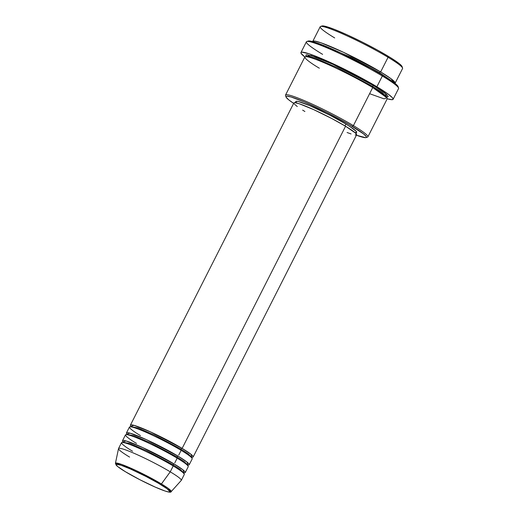 <?xml version="1.0" encoding="UTF-8"?>
<svg xmlns="http://www.w3.org/2000/svg" width="518" height="518" viewBox="0 0 518 518"><rect width="100%" height="100%" fill="white"/><g stroke="black" fill="none" stroke-linecap="round" stroke-linejoin="round"><path stroke-width="0.78" d="M160.444 484.447C167.159 488.325 176.191 495.014 163.546 490.494C150.343 485.638 130.834 475.148 125.518 471.781A1.101 0.667 121 0 1 125.447 471.749A1.101 0.667 121 0 1 125.382 471.704A1.101 0.667 -59 0 0 125.447 471.749A1.101 0.667 -59 0 0 125.518 471.781L117.89 466.699L116.09 464.886L116.181 464.309L120.804 465.177L130.666 469.101L146.076 476.502L158.34 483.203L166.984 488.701L169.956 491.705L168.661 491.977L165.158 491.058L155.296 487.127L139.886 479.726L125.518 471.781C118.803 467.909 109.771 461.221 122.416 465.74C135.619 470.597 155.128 481.08 160.444 484.447A1.101 0.667 -59 0 0 161.422 483.948A1.101 0.667 121 0 1 160.444 484.447M169.943 491.744L171.199 491.608L168.279 488.416L161.422 483.948A31.281 2.946 26.9 0 1 171.199 491.608C171.154 492.903 167.023 492.378 153.833 486.486C143.583 481.818 134.123 476.903 125.447 471.749L117.353 466.297L116.285 465.313L115.43 463.312A31.281 2.946 26.9 0 1 131.902 468.641A31.281 2.946 26.9 0 1 161.422 483.948L170.247 471.82L161.422 483.948L136.642 470.83L121.497 464.374L115.43 463.312L118.512 448.614A35.185 3.309 -153.1 0 1 137.043 454.61A35.185 3.309 -153.1 0 1 170.247 471.82A35.185 3.309 26.9 0 1 181.294 480.367L184.266 474.514A35.185 3.309 -153.1 0 0 173.219 465.967C167.029 462.043 144.315 449.831 128.943 444.179C114.219 438.921 124.734 446.704 132.556 451.217M293.823 103.056L295.331 102.739L299.41 103.814L313.701 109.641L331.876 118.583L345.564 126.25L182.135 448.394A35.185 3.309 26.9 0 1 193.175 456.941L356.611 134.797A35.185 3.309 -153.1 0 0 345.564 126.25A35.185 3.309 -153.1 0 0 312.723 109.201A35.185 3.309 -153.1 0 0 293.855 102.959L130.426 425.103A35.185 3.309 26.9 0 0 130.989 426.288L133.942 425.33L150.706 431.986L182.135 448.394A1.101 0.667 -59 0 0 181.002 449.138L154.377 435.023L137.898 427.959L130.905 426.579M130.97 426.074L130.912 426.573L137.898 427.959L154.377 435.023L181.002 449.138A1.101 0.667 -59 0 0 181.009 450.265A1.101 0.667 121 0 1 181.002 449.138L188.338 453.91L191.705 457.42L188.338 453.91L181.002 449.138A1.101 0.667 121 0 1 182.135 448.394L345.564 126.25L355.439 133.016L356.643 134.699L355.134 135.017M178.768 455.024L181.145 450.349A35.185 3.309 -153.1 0 0 148.303 433.294A35.185 3.309 -153.1 0 0 129.435 427.052L126.463 432.912A35.185 3.309 26.9 0 0 127.027 434.097L129.979 433.139L146.743 439.795L178.173 456.203A35.185 3.309 26.9 0 1 189.219 464.75L192.184 458.89A35.185 3.309 -153.1 0 0 181.145 450.349C174.954 446.425 152.24 434.214 136.862 428.561C122.144 423.297 132.66 431.086 140.482 435.599M126.463 432.912A35.185 3.309 26.9 0 1 145.331 439.154A35.185 3.309 26.9 0 1 178.173 456.203A1.101 0.667 -59 0 0 177.039 456.947L150.414 442.832L133.935 435.767L126.949 434.388L133.935 435.767L150.414 442.832L177.039 456.947A1.101 0.667 -59 0 0 177.046 458.074A1.101 0.667 121 0 1 177.039 456.947L184.376 461.719L187.548 465.397M174.806 462.833L177.182 458.158A35.185 3.309 -153.1 0 0 144.341 441.103A35.185 3.309 -153.1 0 0 125.473 434.867L122.501 440.721A35.185 3.309 26.9 0 0 123.064 441.906L126.016 440.947L142.78 447.604L174.21 464.011A35.185 3.309 26.9 0 1 185.256 472.558L188.228 466.699A35.185 3.309 -153.1 0 0 177.182 458.158C170.992 454.234 148.278 442.022 132.899 436.37C118.182 431.105 128.697 438.895 136.519 443.408M122.501 440.721A35.185 3.309 26.9 0 1 141.369 446.963A35.185 3.309 26.9 0 1 174.21 464.011A1.101 0.667 -59 0 0 173.077 464.756L146.452 450.641L129.973 443.576L122.986 442.197L129.973 443.576L146.452 450.641L173.077 464.756A1.101 0.667 -59 0 0 173.083 465.883A1.101 0.667 121 0 1 173.077 464.756L180.419 469.528L183.78 473.038L180.419 469.528L173.077 464.756A1.101 0.667 121 0 1 174.21 464.011L183.009 469.865L183.961 472.798A35.185 3.309 26.9 0 0 185.256 472.558M395.143 83.152L402.57 68.512A46.18 4.345 -153.1 0 0 388.073 57.291A46.18 4.345 26.9 0 1 402.57 68.052L402.085 66.589A45.079 4.241 -153.1 0 0 387.93 56.086L388.073 57.291L380.646 71.937A1.101 0.667 -59 0 0 379.513 72.682L351.327 57.42L316.867 42.897L351.327 57.42L379.513 72.682A1.101 0.667 -59 0 0 379.357 73.129A1.101 0.667 121 0 1 379.513 72.682L391.485 80.756L379.513 72.682A1.101 0.667 121 0 1 380.646 71.937A46.18 4.345 26.9 0 1 395.143 83.152A46.18 4.345 26.9 0 1 394.975 83.333L397.397 85.548L398.115 86.953M366.064 137.587L367.534 137.115A46.18 4.345 -153.1 0 0 353.405 125.628L352.272 126.373A45.079 4.241 26.9 0 1 366.064 137.587A45.079 4.241 26.9 0 1 356.403 135.211L365.559 137.665L366.207 137.529L366.336 136.668L363.662 133.961L349.138 124.514L326.897 112.51L304.429 101.994L291.051 96.97L286.888 96.186L286.24 96.322L286.111 97.19L288.785 99.89L293.648 103.373A45.079 4.241 26.9 0 1 286.02 96.976A45.079 4.241 26.9 0 1 308.469 103.755A45.079 4.241 26.9 0 1 352.272 126.373L353.405 125.628A46.18 4.345 26.9 0 1 367.903 136.843L387.218 98.77A46.18 4.345 -153.1 0 0 372.72 87.555C364.601 82.414 334.783 66.382 314.607 58.961C295.279 52.053 309.084 62.277 319.347 68.201M393.11 99.307L398.556 88.572A51.677 4.863 -153.1 0 0 382.336 76.016A51.677 4.863 26.9 0 1 398.556 88.054L398.077 86.59A50.576 4.759 -153.1 0 0 382.193 74.812L382.336 76.016L376.884 86.759A51.677 4.863 26.9 0 1 393.11 99.307A51.677 4.863 26.9 0 1 387.218 98.763L392.12 99.702L393.156 99.158L392.417 97.727L388.073 94.03L376.884 86.759L382.336 76.016A51.677 4.863 -153.1 0 0 334.097 50.971A51.677 4.863 -153.1 0 0 306.384 41.809L300.939 52.545A51.677 4.863 26.9 0 1 328.652 61.713A51.677 4.863 26.9 0 1 376.884 86.759L347.798 70.869L318.356 57.278L309.097 53.794L301.929 52.15L301.191 52.305L301.036 53.296L304.856 56.98A51.677 4.863 26.9 0 1 300.939 52.545M312.775 41.369A46.18 4.345 26.9 0 0 312.73 41.602L314.698 41.077L321.082 42.826L343.466 52.292L380.646 71.937L388.073 57.291A46.18 4.345 -153.1 0 0 344.969 34.913A46.18 4.345 -153.1 0 0 320.202 26.722L312.775 41.369A46.18 4.345 26.9 0 1 337.542 49.56A46.18 4.345 26.9 0 1 380.646 71.937L390.967 78.684L394.975 83.333L382.193 74.812A50.576 4.759 -153.1 0 0 336.965 51.198A50.576 4.759 -153.1 0 0 308.268 41.032L306.798 41.505A51.677 4.863 26.9 0 1 336.124 51.891A51.677 4.863 26.9 0 1 382.336 76.016L382.193 74.812L370.94 68.337L340.585 52.875L318.544 43.493L311.545 41.31L308.106 41.097M306.501 56.326L308.883 56.332L315.572 58.333L337.36 67.677L372.578 86.351A1.101 0.667 -59 0 0 372.584 87.477A1.101 0.667 121 0 1 372.578 86.351L337.36 67.677L315.572 58.333L308.883 56.332L306.054 56.786M306.41 56.391L310.858 55.445L332.964 64.297L373.711 85.606A1.101 0.667 -59 0 0 372.578 86.351A1.101 0.667 121 0 1 373.711 85.606L386.674 94.483L388.247 96.691L386.273 97.106M189.219 464.75A35.185 3.309 26.9 0 1 187.924 464.989L186.966 462.056L178.173 456.203A1.101 0.667 121 0 0 177.039 456.947L184.376 461.719L187.743 465.229L187.678 465.727M193.175 456.941A35.185 3.309 26.9 0 1 191.887 457.18L190.928 454.247L182.135 448.394A35.185 3.309 26.9 0 0 149.294 431.345A35.185 3.309 26.9 0 0 130.426 425.103M356.002 133.566L356.617 132.349A34.084 3.205 -153.1 0 0 345.92 124.067L344.988 125.906L345.92 124.067L350.064 126.657L356.164 131.307L356.455 132.504L355.193 132.563M369.606 93.7L383.993 98.821L386.985 97.857L372.72 87.555L353.405 125.628L372.72 87.555A46.18 4.345 -153.1 0 0 329.616 65.177A46.18 4.345 -153.1 0 0 304.849 56.986L285.535 95.059A46.18 4.345 26.9 0 1 310.301 103.25A46.18 4.345 26.9 0 1 353.405 125.628A46.18 4.345 -153.1 0 0 308.527 102.454A46.18 4.345 -153.1 0 0 285.535 95.519L286.02 96.976M171.199 491.608L181.242 480.439A35.185 3.309 -153.1 0 0 170.247 471.82L173.219 465.967L170.247 471.82A35.185 3.309 26.9 0 0 137.406 454.772A35.185 3.309 26.9 0 0 118.538 448.53A35.185 3.309 26.9 0 0 129.584 457.077M170.843 470.642L173.219 465.967A35.185 3.309 -153.1 0 0 140.378 448.912A35.185 3.309 -153.1 0 0 121.51 442.676L118.538 448.53M321.639 26.373L322.546 25.9L324.961 26.224L333.903 29.189L347.105 34.81L362.555 42.23L377.9 50.317L390.812 57.854L399.32 63.675L401.482 65.656L402.123 66.906M306.455 56.443L305.801 55.161L306.727 54.681L315.598 57.006L331.883 63.805L347.714 71.406L373.711 85.606L385.094 93.156L386.823 97.164M296.956 103.231L295.895 102.001L295.992 101.347L298.31 101.489L309.745 105.64L329.713 115.106L345.92 124.067A34.084 3.205 -153.1 0 0 314.102 107.55A34.084 3.205 -153.1 0 0 295.83 101.502L295.208 102.726M351.055 133.948L347.073 132.498M304.901 111.506L302.654 110.127M297.287 106.553L294.328 104.034M386.771 97.157L386.383 97.125M386.778 97.047L382.284 92.657L372.578 86.351L382.284 92.657L386.668 97.682M322.61 54.358A51.677 4.863 26.9 0 1 306.798 41.505M334.699 37.937A46.18 4.345 26.9 0 1 320.571 26.45A46.18 4.345 26.9 0 1 346.775 35.736A46.18 4.345 26.9 0 1 388.073 57.291L387.93 56.086A45.079 4.241 -153.1 0 0 347.617 35.043A45.079 4.241 -153.1 0 0 322.041 25.978L320.571 26.45M183.799 472.779L182.996 472.643M191.725 457.161L190.915 457.018M191.511 457.588L191.641 457.918M130.542 426.923L130.912 426.573M127.007 433.883L126.58 434.731M123.044 441.692L122.617 442.54M183.722 473.536L184.149 472.694M186.888 464.769L187.743 464.892M188.112 464.886L187.743 465.229M192.074 457.077L191.705 457.42"/></g></svg>
